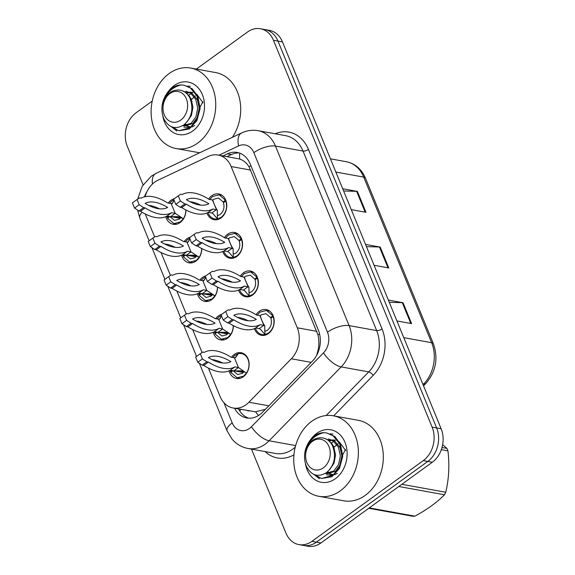 <?xml version="1.0" encoding="UTF-8"?>
<svg xmlns="http://www.w3.org/2000/svg" width="575" height="575" viewBox="0 0 575 575"><rect width="100%" height="100%" fill="white"/><g stroke="black" fill="none" stroke-linecap="round" stroke-linejoin="round"><path stroke-width="0.86" d="M224.458 237.647A13.088 10.242 100.2 0 1 227.664 234.219A13.088 10.242 100.2 0 1 234.564 232.472A13.088 10.242 100.2 0 1 242.506 242.751A13.088 10.242 100.2 0 1 236.799 256.486A13.088 10.242 100.2 0 1 229.907 258.232A13.088 10.242 100.2 0 1 222.748 251.548M240.271 276.194A13.088 10.242 100.2 0 1 243.477 272.766A13.088 10.242 100.2 0 1 250.369 271.019A13.088 10.242 100.2 0 1 258.319 281.29A13.088 10.242 100.2 0 1 252.605 295.025A13.088 10.242 100.2 0 1 245.712 296.772A13.088 10.242 100.2 0 1 238.553 290.095M256.076 314.733A13.088 10.242 100.2 0 1 259.282 311.312A13.088 10.242 100.2 0 1 266.182 309.566A13.088 10.242 100.2 0 1 274.124 319.837A13.088 10.242 100.2 0 1 268.417 333.572A13.088 10.242 100.2 0 1 261.524 335.318A13.088 10.242 100.2 0 1 254.366 328.641M208.653 199.101A13.088 10.242 100.2 0 1 211.859 195.673A13.088 10.242 100.2 0 1 218.752 193.926A13.088 10.242 100.2 0 1 226.701 204.204A13.088 10.242 100.2 0 1 220.987 217.939A13.088 10.242 100.2 0 1 214.094 219.686A13.088 10.242 100.2 0 1 206.935 213.002M184.05 241.608A13.088 10.242 100.2 0 1 186.81 238.826A13.088 10.242 100.2 0 1 190.138 237.231M201.717 248.515A13.088 10.242 100.2 0 1 195.938 261.093A13.088 10.242 100.2 0 1 189.046 262.84A13.088 10.242 100.2 0 1 181.585 255.214M199.863 280.147A13.088 10.242 100.2 0 1 202.616 277.373A13.088 10.242 100.2 0 1 205.951 275.777M217.522 287.054A13.088 10.242 100.2 0 1 211.751 299.64A13.088 10.242 100.2 0 1 204.858 301.386A13.088 10.242 100.2 0 1 197.397 293.76M215.668 318.694A13.088 10.242 100.2 0 1 218.428 315.919A13.088 10.242 100.2 0 1 221.756 314.317M233.335 325.601A13.088 10.242 100.2 0 1 227.556 338.186A13.088 10.242 100.2 0 1 220.663 339.933A13.088 10.242 100.2 0 1 213.203 332.307M231.481 357.24A13.088 10.242 100.2 0 1 234.233 354.466A13.088 10.242 100.2 0 1 241.133 352.719A13.088 10.242 100.2 0 1 249.076 362.99A13.088 10.242 100.2 0 1 243.369 376.726A13.088 10.242 100.2 0 1 236.476 378.472A13.088 10.242 100.2 0 1 229.015 370.853M168.245 203.061A13.088 10.242 100.2 0 1 171.005 200.28A13.088 10.242 100.2 0 1 174.333 198.684M185.912 209.968A13.088 10.242 100.2 0 1 180.133 222.547A13.088 10.242 100.2 0 1 173.24 224.293A13.088 10.242 100.2 0 1 165.78 216.674M208.452 368.122L220.081 396.477A24.538 19.205 -79.8 0 0 233.119 408.013A24.538 19.205 -79.8 0 0 248.939 402.227L291.331 358.778A24.538 19.205 -79.8 0 0 297.282 327.8L231.15 166.549A24.538 19.205 -79.8 0 0 218.112 155.02A24.538 19.205 -79.8 0 0 208.337 156.422L157.895 180.241A24.538 19.205 -79.8 0 0 154.747 182.117A24.538 19.205 -79.8 0 0 145.065 196.7M233.119 408.013L255.58 411.815L265.42 409.292M316.624 355.372L318.083 350.182C319.132 344.993 319.111 339.911 318.018 334.952L249.061 166.815C246.459 162.782 243.333 160.181 239.674 159.009L218.112 155.02M145.303 213.986A24.538 19.205 -79.8 0 0 145.899 215.603L154.646 236.929M161.029 252.49L170.459 275.475M176.834 291.036L186.264 314.022M192.647 329.576L202.077 352.568M196.377 69.079L247.502 32.028A24.538 19.205 100.2 0 1 260.432 28.75A24.538 19.205 100.2 0 1 273.47 40.286L432.12 427.124A24.538 19.205 100.2 0 1 423.279 460.618L311.887 541.341L316.401 542.16A24.538 19.205 100.2 0 1 303.471 545.438A24.538 19.205 100.2 0 0 316.401 542.16L427.786 461.43L316.401 542.16L320.908 542.973A24.538 19.205 100.2 0 1 307.984 546.25L298.964 544.618A24.538 19.205 100.2 0 1 285.926 533.082L251.483 449.118M432.12 427.124L436.633 427.944A24.538 19.205 100.2 0 1 427.786 461.43A24.538 19.205 100.2 0 0 436.633 427.944L277.977 41.098L436.633 427.944L441.14 428.756A24.538 19.205 100.2 0 1 432.299 462.243L320.908 542.973M260.432 28.75L264.938 29.562A24.538 19.205 100.2 0 1 277.977 41.098A24.538 19.205 100.2 0 0 264.938 29.562L269.445 30.382A24.538 19.205 100.2 0 1 282.483 41.917L441.14 428.756M342.714 188.758L357.391 191.41L365.952 212.283L351.275 209.631M388.369 300.078L403.046 302.738L411.607 323.61L396.93 320.958M365.542 244.418L380.219 247.077L388.779 267.95L374.102 265.291M366.455 246.646L379.45 246.998A6.541 2.573 -22.3 0 1 380.219 247.077M389.282 302.306L402.277 302.658A6.541 2.573 -22.3 0 1 403.046 302.738M343.627 190.986L356.622 191.338A6.541 2.573 -22.3 0 1 357.391 191.41M143.096 184.834L127.269 146.244A24.538 19.205 100.2 0 1 136.11 112.757L152.238 101.071M311.887 541.341A24.538 19.205 100.2 0 1 298.964 544.618M234.593 408.279A24.538 19.205 -79.8 0 0 246.783 417.967A24.538 19.205 -79.8 0 0 262.603 412.182L312.405 361.129A24.538 19.205 -79.8 0 0 318.356 330.151L250.204 163.976A24.538 19.205 -79.8 0 0 237.166 152.44A24.538 19.205 -79.8 0 0 227.391 153.841L223.021 155.904M248.81 418.19A24.538 19.205 100.2 0 1 238.603 409.005M227.024 156.63L231.402 154.567A24.538 19.205 100.2 0 1 239.143 152.936M169.718 216.545L167.562 218.263L173.887 223.582L180.349 221.943L183.353 218.737A12.269 9.602 -79.8 0 0 185.754 209.889M173.93 199.892L171.788 201.07L169.503 203.284M166.822 216.171L167.188 217.35L168.425 217.573M171.717 216.804L180.176 218.335M180.895 217.522L179.206 219.161L174.469 220.362L169.884 216.574M167.188 217.35L168.691 216.358M174.735 216.732L180.665 217.803M183.353 218.737L175.188 213.332L170.545 216.696L176.302 216.653C176.194 216.588 179.141 216.401 182.218 218.241M174.103 200.316L172.486 203.248L171.192 203.593L175.188 213.332L171.659 212.693L167.023 216.056L170.545 216.696M171.192 203.593L167.67 202.953A54.395 26.242 54.1 0 0 141.127 198.159L139.624 197.886L137.051 199.518L139.179 204.722L143.621 207.625L145.123 207.898A54.395 26.242 54.1 0 0 171.659 212.693M145.123 203.385A47.854 23.086 54.1 0 0 167.67 207.467A47.854 23.086 54.1 0 0 145.123 203.385M137.051 199.518L132.408 202.882L134.543 208.085L138.978 210.989L140.48 211.262A54.395 26.242 54.1 0 0 167.023 216.056M159.404 208.804A47.854 23.086 54.1 0 0 148.745 205.412M145.123 207.898L140.48 211.262M139.179 204.722L134.543 208.085M143.621 207.625L138.978 210.989M212.865 200.028L213.785 199.245L218.529 198.044L223.165 201.94L225.436 200.143L219.111 194.824L212.642 196.463L209.638 199.669M207.963 212.513A12.269 9.602 -79.8 0 0 214.741 218.967A12.269 9.602 -79.8 0 0 217.551 218.953L221.202 217.336C226.083 213.073 227.621 207.647 225.81 201.049L226.076 201.099M223.165 201.94L224.178 202.127M225.81 201.049L223.438 202.608C224.768 207.446 223.646 211.428 220.067 214.547L217.386 215.74L217.314 210.105L212.894 208.998A54.395 26.242 -125.9 0 1 186.357 204.197L184.855 203.924L180.413 201.02L178.279 195.823L180.859 194.185L182.361 194.458A54.395 26.242 -125.9 0 1 208.897 199.252L212.923 200.093C212.966 201.329 215.481 207.848 217.314 210.105M212.427 199.892L216.423 209.631L211.78 212.994L213.066 213.67L217.551 218.953L217.386 215.74M211.78 212.994L208.251 212.362A54.395 26.242 -125.9 0 1 181.714 207.561L180.212 207.287L175.77 204.384L173.643 199.187L178.279 195.823M189.973 201.717A47.854 23.086 -125.9 0 1 200.639 205.103M208.897 203.766A47.854 23.086 -125.9 0 1 186.35 199.69A47.854 23.086 -125.9 0 1 208.897 203.766M208.251 212.362L212.894 208.998M181.714 207.561L186.357 204.197M180.212 207.287L184.855 203.924M175.77 204.384L180.413 201.02M185.531 255.092L183.368 256.809L189.693 262.128L196.154 260.489L199.158 257.277A12.269 9.602 -79.8 0 0 201.566 248.436M189.736 238.431L187.594 239.617L185.308 241.831M182.627 254.718L182.994 255.897L184.237 256.119M187.522 255.35L195.989 256.874M196.708 256.069L195.018 257.708L190.275 258.901L185.696 255.12M182.994 255.897L184.503 254.905M190.541 255.271L196.478 256.349M199.158 257.277L191.001 251.879L186.357 255.243L192.115 255.199C192.007 255.135 194.947 254.948 198.023 256.781M189.915 238.862L188.298 241.795L187.004 242.14L191.001 251.879L187.472 251.239L182.828 254.603L186.357 255.243M187.004 242.14L183.475 241.5A54.395 26.242 54.1 0 0 156.939 236.699L155.437 236.433L152.857 238.064L154.991 243.268L159.433 246.172L160.935 246.445A54.395 26.242 54.1 0 0 187.472 251.239M160.928 241.931A47.854 23.086 54.1 0 0 183.475 246.007A47.854 23.086 54.1 0 0 160.928 241.931M152.857 238.064L148.221 241.428L150.348 246.632L154.79 249.536L156.292 249.809A54.395 26.242 54.1 0 0 182.828 254.603M175.217 247.343A47.854 23.086 54.1 0 0 164.551 243.958M160.935 246.445L156.292 249.809M154.991 243.268L150.348 246.632M159.433 246.172L154.79 249.536M201.336 293.638L199.18 295.356L205.505 300.675L211.967 299.036L214.971 295.823A12.269 9.602 -79.8 0 0 217.372 286.975M205.548 276.978L203.406 278.163L201.121 280.377M198.44 293.257L198.806 294.443L200.042 294.666M203.334 293.89L211.794 295.421M212.513 294.616L210.824 296.247L206.087 297.447L201.502 293.667M198.806 294.443L200.308 293.451M206.353 293.818L212.283 294.896M214.971 295.823L206.806 290.425L202.163 293.789L207.92 293.746C207.812 293.681 210.759 293.494 213.835 295.327M205.721 277.409L204.103 280.341L202.81 280.686L206.806 290.425L203.277 289.786L198.641 293.149L202.163 293.789M202.81 280.686L199.288 280.047A54.395 26.242 54.1 0 0 172.744 275.245L171.242 274.972L168.669 276.611L170.797 281.808L175.238 284.718L176.741 284.984A54.395 26.242 54.1 0 0 203.277 289.786M176.741 280.478A47.854 23.086 54.1 0 0 199.288 284.553A47.854 23.086 54.1 0 0 176.741 280.478M168.669 276.611L164.026 279.975L166.161 285.171L170.595 288.082L172.097 288.348A54.395 26.242 54.1 0 0 198.641 293.149M191.022 285.89A47.854 23.086 54.1 0 0 180.363 282.505M176.741 284.984L172.097 288.348M170.797 281.808L166.161 285.171M175.238 284.718L170.595 288.082M217.149 332.185L214.985 333.895L221.31 339.214L227.772 337.575L230.776 334.37A12.269 9.602 -79.8 0 0 233.184 325.522M221.353 315.524L219.212 316.703L216.926 318.924M214.245 331.804L214.612 332.99L215.848 333.213M219.14 332.436L227.599 333.967M228.325 333.162L226.636 334.794L221.893 335.994L217.307 332.213M214.612 332.99L216.121 331.998M222.158 332.364L228.095 333.435M230.776 334.37L222.611 328.972L217.975 332.336L223.732 332.293C223.625 332.221 226.564 332.041 229.641 333.874M221.533 315.955L219.909 318.888L218.622 319.226L222.611 328.972L219.089 328.332L214.446 331.696L217.975 332.336M218.622 319.226L215.093 318.593A54.395 26.242 54.1 0 0 188.557 313.792L187.055 313.519L184.474 315.158L186.609 320.354L191.044 323.258L192.553 323.531A54.395 26.242 54.1 0 0 219.089 328.332M192.546 319.024A47.854 23.086 54.1 0 0 215.093 323.1A47.854 23.086 54.1 0 0 192.546 319.024M184.474 315.158L179.831 318.521L181.966 323.718L186.408 326.622L187.91 326.895A54.395 26.242 54.1 0 0 214.446 331.696M206.835 324.437A47.854 23.086 54.1 0 0 196.168 321.051M192.553 323.531L187.91 326.895M186.609 320.354L181.966 323.718M191.044 323.258L186.408 326.622M232.954 370.731L230.798 372.442L237.123 377.761L243.584 376.122L246.589 372.916A12.269 9.602 -79.8 0 0 241.486 353.611A12.269 9.602 -79.8 0 0 239.998 353.496L238.345 353.625L235.721 357.434L234.428 357.772L238.424 367.511L233.781 370.875L239.538 370.839C239.43 370.767 242.377 370.58 245.453 372.42L238.424 367.511L234.895 366.879L230.259 370.243L233.781 370.875M237.877 353.826L235.024 355.249L232.731 357.47M230.05 370.35L230.424 371.536L231.66 371.759M234.952 370.983L243.412 372.514M244.131 371.702L242.442 373.34L237.705 374.541L233.119 370.76M230.424 371.536L231.926 370.544M237.971 370.911L243.901 371.982M246.589 372.916L245.453 372.42M234.428 357.772L230.898 357.132A54.395 26.242 54.1 0 0 204.362 352.338L202.86 352.065L200.287 353.704L202.414 358.901L206.856 361.804L208.358 362.077A54.395 26.242 54.1 0 0 234.895 366.879M208.358 357.571A47.854 23.086 54.1 0 0 230.906 361.646A47.854 23.086 54.1 0 0 208.358 357.571M200.287 353.704L195.644 357.068L197.778 362.264L202.213 365.168L203.715 365.441A54.395 26.242 54.1 0 0 230.259 370.243M222.64 362.983A47.854 23.086 54.1 0 0 211.981 359.598M208.358 362.077L203.715 365.441M202.414 358.901L197.778 362.264M206.856 361.804L202.213 365.168M228.67 238.568L229.597 237.791L234.334 236.591L238.97 240.487L241.241 238.682L234.916 233.364L228.455 235.002L225.45 238.215M223.776 251.059A12.269 9.602 -79.8 0 0 230.553 257.514A12.269 9.602 -79.8 0 0 233.357 257.499L237.015 255.875C241.895 251.62 243.426 246.193 241.615 239.595L241.888 239.646M238.97 240.487L239.983 240.666M241.615 239.595L239.25 241.155C240.58 245.992 239.452 249.967 235.872 253.093L233.191 254.279L233.119 248.652L228.699 247.545A54.395 26.242 -125.9 0 1 202.163 242.743L200.661 242.47L196.219 239.567L194.091 234.37L196.664 232.731L198.167 233.004A54.395 26.242 -125.9 0 1 224.71 237.798L228.728 238.639C228.778 239.876 231.287 246.395 233.119 248.652M228.232 238.438L232.228 248.177L227.585 251.541L228.872 252.217L233.357 257.499L233.191 254.279M227.585 251.541L224.063 250.908A54.395 26.242 -125.9 0 1 197.52 246.107L196.018 245.834L191.583 242.93L189.448 237.734L194.091 234.37M205.785 240.257A47.854 23.086 -125.9 0 1 216.444 243.649M224.71 242.312A47.854 23.086 -125.9 0 1 202.163 238.23A47.854 23.086 -125.9 0 1 224.71 242.312M224.063 250.908L228.699 247.545M197.52 246.107L202.163 242.743M196.018 245.834L200.661 242.47M191.583 242.93L196.219 239.567M244.483 277.114L245.403 276.331L250.147 275.13L254.783 279.033L257.047 277.229L250.729 271.91L244.26 273.549L241.256 276.755M239.581 289.606A12.269 9.602 -79.8 0 0 246.359 296.06A12.269 9.602 -79.8 0 0 249.169 296.039L252.82 294.422C257.701 290.167 259.239 284.74 257.42 278.142L257.693 278.192M254.783 279.033L255.789 279.213M257.42 278.142L255.056 279.702C256.385 284.532 255.264 288.513 251.685 291.64L249.004 292.826L248.932 287.198L244.512 286.084A54.395 26.242 -125.9 0 1 217.975 281.29L216.466 281.017L212.031 278.113L209.897 272.909L212.477 271.278L213.979 271.551A54.395 26.242 -125.9 0 1 240.515 276.345L244.54 277.186C244.583 278.415 247.099 284.934 248.932 287.198M244.044 276.985L248.033 286.724L243.397 290.088L244.684 290.756L249.169 296.039L249.004 292.826M243.397 290.088L239.868 289.448A54.395 26.242 -125.9 0 1 213.332 284.654L211.83 284.381L207.388 281.477L205.253 276.273L209.897 272.909M221.591 278.803A47.854 23.086 -125.9 0 1 232.257 282.196M240.515 280.859A47.854 23.086 -125.9 0 1 217.968 276.776A47.854 23.086 -125.9 0 1 240.515 280.859M239.868 289.448L244.512 286.084M213.332 284.654L217.975 281.29M211.83 284.381L216.466 281.017M207.388 281.477L212.031 278.113M260.288 315.661L261.215 314.877L265.952 313.677L270.588 317.58L272.859 315.776L266.534 310.457L260.072 312.096L257.068 315.301M255.393 328.152A12.269 9.602 -79.8 0 0 262.171 334.607A12.269 9.602 -79.8 0 0 264.974 334.585L268.633 332.968C273.513 328.713 275.044 323.279 273.233 316.688L273.506 316.732M270.588 317.58L271.601 317.759M273.233 316.688L270.861 318.248C272.198 323.078 271.069 327.06 267.49 330.187L264.809 331.373L264.737 325.745L260.317 324.631A54.395 26.242 -125.9 0 1 233.781 319.837L232.278 319.563L227.837 316.66L225.709 311.456L228.282 309.824L229.784 310.09A54.395 26.242 -125.9 0 1 256.321 314.892L260.346 315.732C260.396 316.962 262.904 323.481 264.737 325.745M259.85 315.531L263.846 325.27L259.203 328.634L260.489 329.303L264.974 334.585L264.809 331.373M259.203 328.634L255.681 327.994A54.395 26.242 -125.9 0 1 229.138 323.2L227.635 322.927L223.201 320.023L221.066 314.82L225.709 311.456M237.403 317.35A47.854 23.086 -125.9 0 1 248.062 320.735M256.328 319.398A47.854 23.086 -125.9 0 1 233.781 315.323A47.854 23.086 -125.9 0 1 256.328 319.398M255.681 327.994L260.317 324.631M229.138 323.2L233.781 319.837M227.635 322.927L232.278 319.563M223.201 320.023L227.837 316.66M197.699 143.089A40.897 32.006 100.2 0 1 176.151 148.551A40.897 32.006 100.2 0 1 151.318 116.438A40.897 32.006 100.2 0 1 169.165 73.514A40.897 32.006 100.2 0 1 190.706 68.058A40.897 32.006 100.2 0 1 215.546 100.165A40.897 32.006 100.2 0 1 197.699 143.089M191.18 93.624L188.291 95.392M195.522 95.924L195.133 96.19M194.271 96.837L191.475 99.576M168.863 90.8A26.673 20.872 100.2 0 1 174.124 85.618A26.673 20.872 100.2 0 1 202.35 94.595A26.673 20.872 100.2 0 1 192.733 130.985A26.673 20.872 100.2 0 1 162.826 116.1M171.314 126.694L176.755 131.007L175.03 129.274M183.942 127.118L190.476 127.478M192.021 126.974L194.681 125.537M190.706 68.058L215.661 72.565A40.897 32.006 100.2 0 1 232.401 137.31M171.752 126.874L176.755 131.007M340.321 490.834A40.897 32.006 100.2 0 1 318.773 496.29A40.897 32.006 100.2 0 1 293.94 464.176A40.897 32.006 100.2 0 1 311.787 421.252A40.897 32.006 100.2 0 1 333.327 415.797A40.897 32.006 100.2 0 1 358.168 447.911A40.897 32.006 100.2 0 1 340.321 490.834M333.327 415.797L358.283 420.311A40.897 32.006 100.2 0 1 383.115 452.417A40.897 32.006 100.2 0 1 365.276 495.341A40.897 32.006 100.2 0 1 343.728 500.803L318.773 496.29M333.802 441.37L330.912 443.131M338.143 443.67L337.755 443.929M336.893 444.583L334.089 447.321M311.485 438.538A26.673 20.872 100.2 0 1 316.746 433.356A26.673 20.872 100.2 0 1 344.971 442.333A26.673 20.872 100.2 0 1 335.354 478.731A26.673 20.872 100.2 0 1 305.44 463.845M313.936 474.44L319.377 478.752L317.652 477.013M326.564 474.857L333.09 475.223M334.643 474.713L337.295 473.283M314.374 474.619L319.377 478.752M172.004 126.967L173.413 128.203L179.041 130.733L190.375 127.557L196.887 118.982L199.367 107.468L197.024 96.083L190.332 87.838L183.986 85.179L181.204 84.927C171.415 87.321 165.363 93.897 163.048 104.664C165.622 94.609 170.991 89.729 179.156 90.023C183.763 90.562 187.306 93.15 189.793 97.779C193.868 108.618 191.921 117.638 183.95 124.854C175.389 129.928 168.633 127.815 163.695 118.522C160.26 108.941 161.812 99.892 168.338 91.375C172.097 87.199 176.381 85.05 181.204 84.927M172.974 127.276L177.948 130.381M179.041 130.733L189.297 128.98L196.887 120.678L200.114 108.517L197.822 96.226L192.215 88.802L183.986 85.179M190.354 86.329L187.507 86.078M186.365 98.821A15.582 12.197 100.2 0 1 180.751 120.089A15.582 12.197 100.2 0 1 164.263 114.842A15.582 12.197 100.2 0 1 169.877 93.581A15.582 12.197 100.2 0 1 186.365 98.821M202.867 101.753L200.136 107.043M189.103 95.443L188.578 95.788M184.446 124.466L186.106 125.695M186.853 126.097L191.065 126.989M203.068 102.846L196.794 94.243M192.136 92.367L189.707 92.173M188.873 92.216L186.314 92.69M182.713 125.681L191.202 123.273L195.974 116.79L197.721 108.086L195.816 99.475L190.648 93.236L185.775 91.217L192.237 93.524L197.412 99.763L199.309 108.373L197.563 117.077L192.79 123.56L184.417 125.99L182.886 125.573M192.129 101.473L191.468 102.415M189.764 96.356L189.218 96.765M185.157 123.869L186.954 125.494M187.694 125.983L189.987 126.96M192.927 92.532L190.462 92.503M189.621 92.597L187.026 93.265M184.101 91.346L183.734 91.389M187.055 121.878L191.396 115.46L192.948 107.223L191.044 98.612L185.876 92.374L181.427 90.433M442.017 447.515L446.933 448.407A44.167 34.572 100.2 0 1 447.451 449.628A44.167 34.572 100.2 0 1 447.939 450.872L441.334 449.672M401.86 484.308L445.754 492.243C448.902 478.946 449.636 465.153 447.939 450.872M445.754 492.243A44.167 34.572 100.2 0 1 444.482 494.766L398.82 486.507M369.287 507.912L414.949 516.17C427.247 509.457 437.086 502.32 444.482 494.766M414.949 516.17A44.167 34.572 100.2 0 1 412.663 516.228L368.769 508.286M314.626 474.713L316.034 475.942L321.655 478.472L332.997 475.295L339.502 466.72L341.988 455.213L339.645 443.821L332.954 435.584L326.607 432.918L323.818 432.666C314.036 435.059 307.984 441.643 305.663 452.403C308.243 442.355 313.612 437.474 321.777 437.762C326.384 438.301 329.928 440.888 332.408 445.524C336.49 456.356 334.542 465.383 326.571 472.592C318.004 477.674 311.255 475.561 306.31 466.26C302.881 456.679 304.434 447.63 310.96 439.12C314.719 434.944 319.003 432.795 323.818 432.666M315.596 475.022L320.57 478.12M321.655 478.472L331.919 476.718L339.509 468.417L342.736 456.262L340.436 443.965L334.837 436.547L326.607 432.918M332.975 434.067L330.122 433.816M328.986 446.567A15.582 12.197 100.2 0 1 323.373 467.827A15.582 12.197 100.2 0 1 306.885 462.588A15.582 12.197 100.2 0 1 312.498 441.32A15.582 12.197 100.2 0 1 328.986 446.567M345.482 449.492L342.757 454.782M446.933 448.407L442.657 444.662M331.725 443.188L331.2 443.526M327.067 472.212L328.72 473.433M329.475 473.836L333.687 474.734M345.69 450.584L339.415 441.988M334.758 440.105L332.321 439.911M331.495 439.954L328.936 440.436M325.335 473.426L333.816 471.018L338.596 464.528L340.335 455.824L338.438 447.213L333.263 440.982L328.39 438.955L334.858 441.269L340.026 447.501L341.931 456.112L340.184 464.816L335.412 471.306L327.031 473.735L325.507 473.318M332.379 444.101L331.84 444.504M327.779 471.608L329.576 473.239M330.316 473.721L332.609 474.706M335.548 440.277L333.083 440.242M332.242 440.342L329.647 441.003M326.722 439.092L326.356 439.128M329.676 469.624L334.01 463.206L335.563 454.962L333.665 446.351L328.49 440.112L324.041 438.179M258.534 415.481A24.538 9.983 -135.7 0 1 255.58 411.815M247.358 410.586A8.179 6.404 -79.8 0 0 249.392 410.952M250.887 165.629A24.538 9.653 157.7 0 0 249.061 166.815M239.674 159.009A24.538 13.333 -115.3 0 1 239.811 153.173M319.571 333.931A24.538 9.653 157.7 0 0 318.018 334.952M318.622 350.858A24.538 9.983 -135.7 0 1 318.083 350.182M241.018 409.436A24.538 9.653 157.7 0 0 239.624 410.787M250.722 170.092L231.15 166.549M316.854 331.337L297.282 327.8M311.197 362.372L291.331 358.778M268.805 405.821L248.939 402.227M335.865 172.062L363.716 177.093A8.179 3.22 -22.3 0 1 365.484 178.2L433.399 343.793A8.179 3.22 157.7 0 0 431.638 342.693L363.716 177.093A32.718 25.609 -79.8 0 0 346.337 161.719C355.149 163.58 361.531 169.072 365.484 178.2M433.399 343.793C438.445 358.556 435.886 371.824 425.737 383.59A8.179 3.328 -135.7 0 1 423.696 383.999A32.718 25.609 -79.8 0 0 431.638 342.693L403.779 337.654M423.056 384.661L423.696 383.999L422.711 383.82M282.483 41.917L273.47 40.286M432.299 462.243L423.279 460.618M387.981 267.806L379.45 246.998M365.154 212.139L356.622 191.338M410.809 323.466L402.277 302.658M146.97 191.662A16.359 12.801 -79.8 0 0 144.505 196.83M137.619 210.098L139.782 218.004A16.359 6.44 -22.3 0 1 142.176 212.283M223.948 402.73L232.214 422.891A16.359 12.801 -79.8 0 0 249.521 428.397A16.359 12.801 -79.8 0 0 251.455 426.722L323.509 352.856A16.359 12.801 -79.8 0 0 327.477 332.199L253.848 152.67A16.359 12.801 -79.8 0 0 238.639 145.913L219.018 155.178M253.848 152.67A16.359 6.44 -22.3 0 1 275.468 146.072L303.032 151.053A32.718 25.609 -79.8 0 0 285.646 135.678L258.089 130.69A32.718 25.609 100.2 0 1 275.468 146.072L349.104 325.608A32.718 25.609 100.2 0 1 341.169 366.908L269.107 440.781A32.718 25.609 100.2 0 1 265.255 444.123A32.718 25.609 100.2 0 1 248.019 448.486L275.576 453.474A32.718 25.609 -79.8 0 0 292.812 449.104A32.718 25.609 -79.8 0 0 295.241 447.134M295.651 445.575L269.107 440.781A16.359 6.656 -135.7 0 1 251.455 426.722M275.166 133.781A36.807 28.807 100.2 0 1 308.437 149.407L382.066 328.936A36.807 28.807 100.2 0 1 373.139 375.41L333.68 415.862M293.94 454.847A36.807 28.807 100.2 0 1 265.097 451.576M323.509 352.856A16.359 6.656 -135.7 0 0 341.169 366.908L368.726 371.896A32.718 25.609 -79.8 0 0 376.661 330.589L303.032 151.053A4.09 1.61 157.7 0 0 308.437 149.407M326.154 415.538L368.726 371.896A4.09 1.66 44.3 0 1 373.139 375.41M327.477 332.199A16.359 6.44 -22.3 0 1 349.104 325.608L376.661 330.589A4.09 1.61 157.7 0 0 382.066 328.936M238.639 145.913A16.359 8.891 -115.3 0 1 241.673 132.933L155.926 173.434A16.359 8.891 -115.3 0 0 152.447 184.036M199.374 363.314L227.096 430.912A16.359 6.44 -22.3 0 1 232.214 422.891M231.402 154.567L227.391 153.841M425.737 383.59L423.538 385.839M346.337 161.719L330.445 158.844M155.926 173.434L151.211 176.23L142.241 186.214L137.669 199.13M258.089 130.69C252.425 129.72 246.948 130.468 241.673 132.933M227.096 430.912L232.077 439.156C236.361 444.152 241.673 447.264 248.019 448.486M139.782 218.004L149.119 240.774M151.951 247.674L164.932 279.321M167.756 286.221L180.737 317.867M183.569 324.767L196.549 356.414M173.887 223.582L176.892 224.121M173.815 200.905L171.903 203.78M214.741 218.967L217.745 219.513M219.111 194.824L222.115 195.363M189.693 262.128L192.697 262.667M189.621 239.452L187.709 242.327M205.505 300.668L208.509 301.214M205.433 277.998L203.521 280.866M221.31 339.214L224.315 339.76M221.238 316.545L219.327 319.412M241.486 353.611L244.49 354.157M237.123 377.761L240.127 378.307M237.051 355.084L235.139 357.959M230.553 257.514L233.558 258.06M234.916 233.371L237.921 233.91M246.359 296.06L249.363 296.607M250.729 271.91L253.733 272.457M262.171 334.607L265.176 335.146M266.534 310.457L269.538 311.003M176.151 148.551L199.626 152.792M189.189 126.852L190.778 127.14M182.821 125.702L184.417 125.99M331.804 474.598L333.399 474.885M325.443 473.448L327.031 473.735"/></g></svg>
